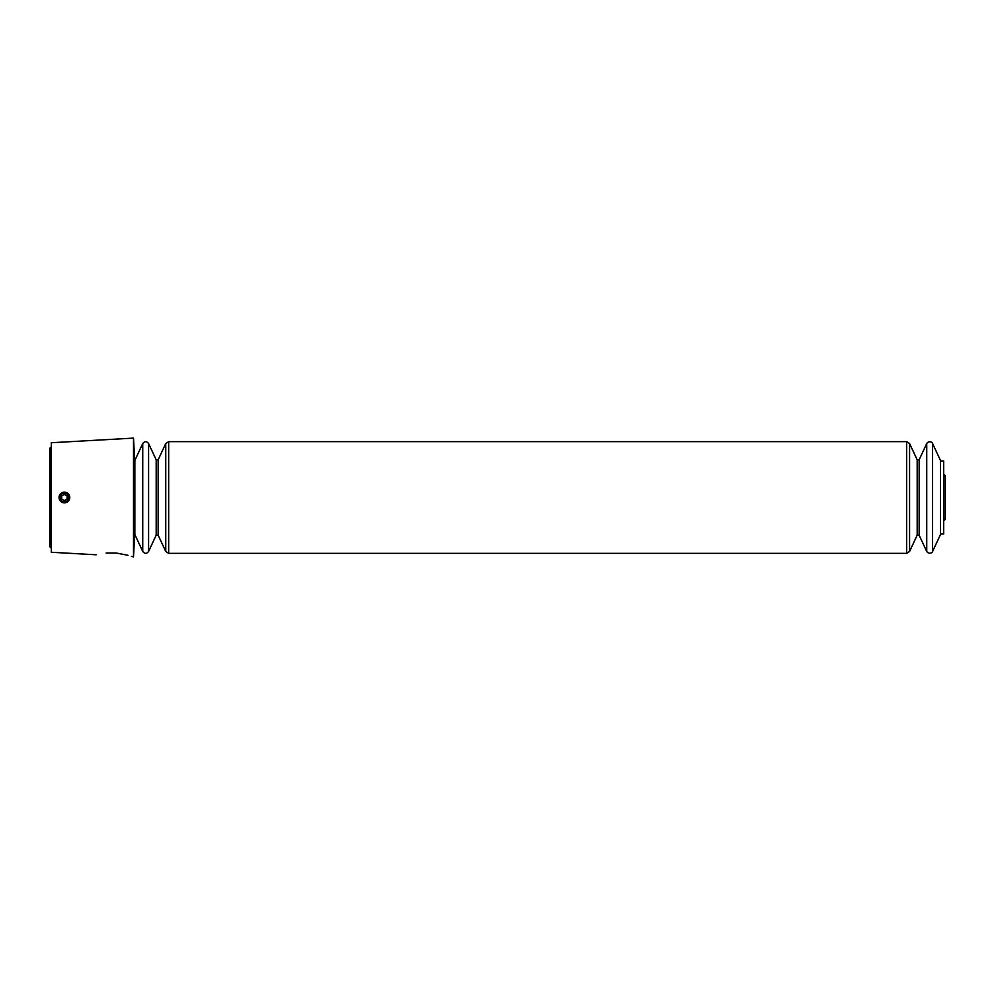<?xml version="1.0" encoding="UTF-8"?>
<svg xmlns="http://www.w3.org/2000/svg" width="995" height="995" viewBox="0 0 995 995"><rect width="100%" height="100%" fill="white"/><g stroke="black" fill="none" stroke-linecap="round" stroke-linejoin="round"><path stroke-width="1.49" d="M142.745 551.479L134.86 534.551L134.86 460.449L142.745 443.521L142.745 551.479C144.698 553.916 146.638 553.916 148.591 551.479L148.591 443.521C146.638 441.083 144.698 441.083 142.745 443.521M932.576 443.521L940.474 460.449L940.474 534.551L932.576 551.479L932.576 443.521C933.148 442.787 929.069 440.026 926.731 443.521L926.731 551.479L919.131 535.173L919.131 459.827L926.731 443.521M131.464 556.404L133.504 556.889L133.504 438.111L51.305 442.738L51.305 552.262L96.192 554.787M127.969 555.285L116.253 553.021C137.559 557.511 137.559 557.511 116.253 553.021L106.117 553.021C93.095 555.173 93.095 555.173 106.117 553.021L116.253 553.021M940.474 534.016L943.695 534.016L943.695 460.983L940.474 460.983M134.86 531.218L133.504 556.889M59.041 497.5A5.373 5.373 0 0 0 67.088 502.152A5.373 5.373 0 0 0 67.088 492.848A5.373 5.373 0 0 0 59.041 497.5M60.098 497.5A4.316 4.316 0 0 0 66.566 501.244A4.316 4.316 0 0 0 66.566 493.756A4.316 4.316 0 0 0 60.098 497.5M64.414 500.597L67.088 499.055L67.088 495.945L64.414 494.403L61.727 495.945L61.727 499.055L64.414 500.597M50.882 547.772L50.882 447.228L49.75 448.347L49.75 546.653L51.305 548.208M943.695 520.584L943.695 474.416M919.131 535.173L917.179 535.173L917.179 459.827L919.131 459.827M917.179 535.173L909.579 551.479L909.579 443.521L906.656 441.656L168.665 441.656L165.755 443.521L165.755 551.479L168.665 553.344L168.665 441.656M909.579 551.479L906.656 553.344L906.656 441.656M158.143 459.827L156.19 459.827L156.19 535.173L158.143 535.173L158.143 459.827L165.755 443.521M134.86 463.782L133.504 438.111M50.111 545.82L49.75 546.653M50.111 449.18L49.75 448.347M944.143 518.98L945.25 519.539L945.25 475.461L944.143 476.02M944.28 520.186L945.25 519.539M944.28 474.814L945.25 475.461M917.179 459.827L909.579 443.521M932.576 551.479C933.148 552.213 929.069 554.974 926.731 551.479M906.656 553.344L168.665 553.344M158.143 535.173L165.755 551.479M156.19 459.827L148.591 443.521M156.19 535.173L148.591 551.479"/></g></svg>
